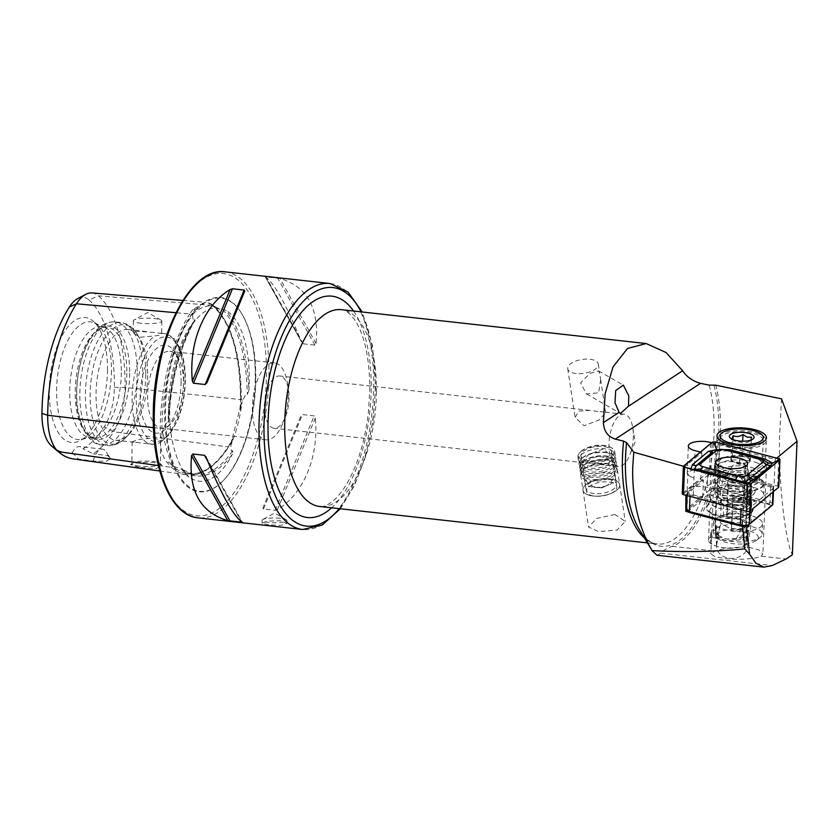 <?xml version="1.0" encoding="UTF-8"?>
<svg xmlns="http://www.w3.org/2000/svg" width="839" height="839" viewBox="0 0 839 839"><rect width="100%" height="100%" fill="white"/><g stroke="black" fill="none" stroke-linecap="round" stroke-linejoin="round"><path stroke-width="0.63" stroke-dasharray="4.2 3.15" d="M77.691 298.6A42.16 19.098 96.3 0 1 88.955 299.942L98.467 295.852L213.284 305.511A1.238 1.049 -48.8 0 0 214.092 306.759L215.434 306.875L211.008 304.704C208.89 303.907 208.554 303.445 210.012 303.351L205.471 302.313L193.106 309.423C194.847 308.385 195.235 308.815 194.27 310.724L192.456 315.128L193.232 319.911L194.638 319.659L193.903 321.494A87.183 39.485 96.3 0 0 168.471 409.075A87.183 39.485 96.3 0 0 168.66 419.385A122.945 55.689 -83.7 0 1 193.903 321.494M215.434 306.875L219.849 309.172L225.481 310.147A122.945 55.689 -83.7 0 1 248.858 390.565A87.183 39.485 96.3 0 0 249.267 380.036A87.183 39.485 96.3 0 0 225.481 310.147M210.012 303.351A50.749 22.989 96.3 0 1 213.284 305.511A122.746 55.594 -83.7 0 1 240.636 399.584A50.749 22.989 -83.7 0 1 240.269 407.429L231.491 441.45A50.749 22.989 -83.7 0 1 228.418 446.935A122.746 55.594 -83.7 0 1 186.814 474.769A122.746 55.594 -83.7 0 1 171.544 467.375A50.749 22.989 -83.7 0 1 168.555 464.061C162.284 457.412 159.567 448.099 160.438 436.123A50.749 22.989 -83.7 0 1 160.228 428.477A122.746 55.594 -83.7 0 1 189.761 313.964A1.238 0.818 -147.4 0 0 191.156 315.013L192.456 315.128M240.835 407.293C239.964 410.785 239.776 410.837 240.269 407.429C239.776 410.837 239.964 410.785 240.835 407.293L242.135 401.64A88.441 40.052 -83.7 0 1 230.903 445.184L231.323 450.952L232.76 450.784L232.466 454.13A122.945 55.689 -83.7 0 1 183.846 471.602A87.183 39.485 96.3 0 0 190.432 477.842A87.183 39.485 96.3 0 0 232.466 454.13M232.141 440.989C232.875 438.273 232.665 438.419 231.491 441.45C232.665 438.419 232.875 438.273 232.141 440.989L230.903 445.184M160.438 436.123C161.14 439.091 161.686 438.912 162.074 435.598L163.206 428.551L166.835 422.258L168.01 422.929L168.66 419.385M183.846 471.602L181.465 469.221L174.25 466.557L170.118 463.275C168.24 461.502 167.727 461.765 168.555 464.061M248.858 390.565L247.295 394.435L246.068 393.774L242.135 401.64M715.248 519.215L716.758 544.794A15.469 12.302 -3.4 0 0 716.642 546.976L715.31 524.385L715.803 505.917A19.8 7.09 2.4 0 0 709.742 510.699A19.8 7.09 2.4 0 0 711.147 513.478A19.8 7.09 2.4 0 0 720.418 517.485A19.8 7.09 2.4 0 0 747.685 514.989A19.8 7.09 2.4 0 0 749.311 512.335A19.8 7.09 2.4 0 0 746.458 508.455L747.161 503.977A22.894 8.201 -177.6 0 1 750.643 512.65A22.894 8.201 -177.6 0 1 719.107 515.534A22.894 8.201 -177.6 0 1 708.399 510.899A22.894 8.201 -177.6 0 1 716.506 501.439L720.428 490.93L707.162 487.438A12.994 4.656 2.4 0 0 694.031 486.788A12.994 4.656 2.4 0 0 687.214 490.574A12.994 4.656 2.4 0 0 693.234 494.79L702.715 497.296L686.984 510.395M593.089 495.985A18.563 8.4 171.4 0 1 582.979 490.196A18.563 8.4 171.4 0 1 591.138 481.576A18.563 8.4 171.4 0 1 609.575 478.849A18.563 8.4 171.4 0 1 619.685 484.638A18.563 8.4 171.4 0 1 611.526 493.248A18.563 8.4 171.4 0 1 593.089 495.985M594.316 493.563A15.469 7.006 171.4 0 1 585.884 488.738A15.469 7.006 171.4 0 1 592.691 481.555A15.469 7.006 171.4 0 1 608.044 479.279A15.469 7.006 171.4 0 1 616.476 484.103A15.469 7.006 171.4 0 1 609.68 491.287A15.469 7.006 171.4 0 1 594.316 493.563M589.723 463.212L583.923 462.698L581.805 461.765L588.726 454.549L603.461 448.938L612.397 457.14L608.663 463.568L597.767 464.229L589.723 463.212M614.966 514.496L596.718 518.387L588.548 526.986L598.49 531.632L617.085 530.07L625.254 521.438L614.966 514.496M597.777 411.435L589.733 410.418L578.868 411.079L575.114 417.518L584.049 425.719L598.784 420.098L605.695 412.893L603.577 411.959L597.777 411.435M576.152 373.554A15.469 7.006 171.4 0 1 567.72 368.73A15.469 7.006 171.4 0 1 574.526 361.546A15.469 7.006 171.4 0 1 589.89 359.27A15.469 7.006 171.4 0 1 598.312 364.095A15.469 7.006 171.4 0 1 591.516 371.278A15.469 7.006 171.4 0 1 576.152 373.554M600.672 379.7L598.679 392.841L586.513 393.952L580.588 382.962L589.869 373.481L598.532 370.88L599.728 373.449L600.672 379.7M656.989 555.25L660.796 553.153C662.579 550.751 666.386 548.475 672.207 546.325A102.096 46.239 96.3 0 0 720.565 429.159A102.096 46.239 96.3 0 0 715.793 385.185M781.549 398.85L779.599 435.724C778.372 479.604 784.822 539.844 792.352 554.789M761.172 556.215L762.861 554.118L759.148 550.027L748.776 547.259C735.404 546.818 724.193 548.098 715.153 551.097L710.853 553.813L714.943 556.645L725.032 558.554C736.611 560.169 757.701 558.805 761.172 556.215L786.101 558.984M715.31 524.385L716.726 534.789A19.8 7.09 2.4 0 0 708.525 540.138A19.8 7.09 2.4 0 0 719.201 546.923A19.8 7.09 2.4 0 0 748.094 541.774A19.8 7.09 2.4 0 0 743.627 537.012L745.902 521.753L747.413 547.332A15.469 12.302 -3.4 0 1 726.427 557.641A15.469 12.302 -3.4 0 1 716.642 546.976M743.627 537.012C738.614 539.33 732.51 539.896 725.305 538.732L716.726 534.789M730.643 469.714A21.657 7.75 -177.6 0 1 718.981 462.289A21.657 7.75 -177.6 0 1 724.162 457.559A21.657 7.75 -177.6 0 1 750.58 456.657A21.657 7.75 -177.6 0 1 757.481 458.933A21.657 7.75 -177.6 0 1 762.252 464.082A21.657 7.75 -177.6 0 1 730.643 469.714M731.618 446.17A21.657 7.75 -177.6 0 1 721.488 441.786A21.657 7.75 -177.6 0 1 719.956 438.745A21.657 7.75 -177.6 0 1 751.555 433.113A21.657 7.75 -177.6 0 1 763.228 440.538A21.657 7.75 -177.6 0 1 761.445 443.443A21.657 7.75 -177.6 0 1 731.618 446.17M735.782 474.601A25.988 9.302 -177.6 0 1 728.556 473.448A25.988 9.302 -177.6 0 1 714.545 464.544A25.988 9.302 -177.6 0 1 720.774 458.86A25.988 9.302 -177.6 0 1 752.478 457.779A25.988 9.302 -177.6 0 1 760.753 460.506A25.988 9.302 -177.6 0 1 766.479 466.694A25.988 9.302 -177.6 0 1 738.54 474.832L735.782 474.601C732.311 475.65 729.804 477.632 728.252 480.569C723.858 488.172 721.456 496.772 721.058 506.357L720.376 522.791L726.354 526.64C734.534 530.038 742.767 529.598 751.031 525.329L751.65 503.872L748.482 487.92L738.54 474.832M280.257 518.303A12.375 2.391 0.6 0 0 262.838 519.456A12.375 2.391 0.6 0 0 262.146 520.232A12.375 2.391 0.6 0 0 268.784 522.424A12.375 2.391 0.6 0 0 286.896 520.495A12.375 2.391 0.6 0 0 286.214 519.708A12.375 2.391 0.6 0 0 280.257 518.303M268.763 524.857L262.114 523.137L268.092 521.124L280.226 520.736L286.865 523.4L280.887 525.35L268.763 524.857M141.015 323.267A14.232 2.748 -179.4 0 1 133.38 320.739A14.232 2.748 -179.4 0 1 134.177 319.848A14.232 2.748 -179.4 0 1 154.208 318.526A14.232 2.748 -179.4 0 1 161.067 320.131A14.232 2.748 -179.4 0 1 161.843 321.043A14.232 2.748 -179.4 0 1 141.015 323.267M154.061 332.475L137.072 331.185L133.254 333.272L140.879 337.215L155.194 335.862C159.546 335.422 161.717 334.646 161.707 333.523L154.061 332.475M139.012 467.417L130.59 464.607L139.222 462.383L153.201 462.32L161.969 465.267L156.295 468.613L139.012 467.417M139.526 466.18A14.232 2.748 -179.4 0 1 131.891 463.652A14.232 2.748 -179.4 0 1 132.174 463.118A14.232 2.748 -179.4 0 1 152.708 461.44A14.232 2.748 -179.4 0 1 160.071 463.411A14.232 2.748 -179.4 0 1 160.354 463.957A14.232 2.748 -179.4 0 1 139.526 466.18M139.767 442.866L132.122 441.775L139.012 439.395L152.96 438.126C157.68 438.849 160.218 440.118 160.574 441.912L160.144 442.656L154.061 444.261L139.767 442.866M181.864 469.379L181.465 469.221A121.707 55.133 -83.7 0 0 194.082 474.538L181.864 469.379M255.266 378.399A97.764 44.278 -83.7 0 1 223.027 480.852A97.764 44.278 -83.7 0 1 164.664 410.953A97.764 44.278 -83.7 0 1 192.844 313.188A97.764 44.278 -83.7 0 1 241.622 313.471A97.764 44.278 -83.7 0 1 255.266 378.399M289.046 397.728A26.292 11.914 -83.7 0 1 285.323 417.182A26.292 11.914 -83.7 0 1 273.954 428.247A26.292 11.914 -83.7 0 1 264.673 406.496A26.292 11.914 -83.7 0 1 279.765 375.977A26.292 11.914 -83.7 0 1 288.427 389.265A26.292 11.914 -83.7 0 1 289.046 397.728M633.351 435.997A26.292 11.914 -83.7 0 1 629.628 455.441A26.292 11.914 -83.7 0 1 618.259 466.505A26.292 11.914 -83.7 0 1 608.978 444.754A26.292 11.914 -83.7 0 1 624.069 414.235A26.292 11.914 -83.7 0 1 632.721 427.533A26.292 11.914 -83.7 0 1 633.351 435.997M288.197 394.938A38.667 17.514 -83.7 0 1 282.712 423.538A38.667 17.514 -83.7 0 1 266.005 439.814A38.667 17.514 -83.7 0 1 252.35 407.817A38.667 17.514 -83.7 0 1 274.542 362.941A38.667 17.514 -83.7 0 1 287.274 382.49A38.667 17.514 -83.7 0 1 288.197 394.938M183.479 383.297A38.667 17.514 -83.7 0 1 170.726 423.831A38.667 17.514 -83.7 0 1 161.287 428.173A38.667 17.514 -83.7 0 1 147.633 396.186A38.667 17.514 -83.7 0 1 169.824 351.31A38.667 17.514 -83.7 0 1 178.078 357.624A38.667 17.514 -83.7 0 1 183.479 383.297M181.119 381.829A44.236 20.042 -83.7 0 1 166.531 428.194A44.236 20.042 -83.7 0 1 140.123 396.564A44.236 20.042 -83.7 0 1 152.876 352.317A44.236 20.042 -83.7 0 1 174.952 352.443A44.236 20.042 -83.7 0 1 181.119 381.829M147.654 375.61A55.689 25.222 -83.7 0 1 129.279 433.973A55.689 25.222 -83.7 0 1 115.688 440.234A55.689 25.222 -83.7 0 1 96.034 394.162A55.689 25.222 -83.7 0 1 127.989 329.538A55.689 25.222 -83.7 0 1 139.882 338.631A55.689 25.222 -83.7 0 1 147.654 375.61M129.667 373.303A57.115 25.873 -83.7 0 1 89.626 436.249A57.115 25.873 -83.7 0 1 76.737 392.327A57.115 25.873 -83.7 0 1 101.687 327.703A57.115 25.873 -83.7 0 1 129.667 373.303M126.815 373.292A55.689 25.222 -83.7 0 1 94.859 437.916A55.689 25.222 -83.7 0 1 87.78 434.665A55.689 25.222 -83.7 0 1 75.206 391.844A55.689 25.222 -83.7 0 1 99.537 328.836A55.689 25.222 -83.7 0 1 107.161 327.22A55.689 25.222 -83.7 0 1 126.815 373.292M121.33 372.684A55.689 25.222 -83.7 0 1 92.846 437.171A55.689 25.222 -83.7 0 1 89.374 437.308A55.689 25.222 -83.7 0 1 69.721 391.236A55.689 25.222 -83.7 0 1 101.676 326.612A55.689 25.222 -83.7 0 1 105.032 327.504A55.689 25.222 -83.7 0 1 121.33 372.684M111.43 370.828A59.17 26.796 -83.7 0 1 85.578 437.769A59.17 26.796 -83.7 0 1 81.163 439.342A59.17 26.796 -83.7 0 1 56.591 390.534A59.17 26.796 -83.7 0 1 94.115 322.826A59.17 26.796 -83.7 0 1 98.079 325.322A59.17 26.796 -83.7 0 1 111.43 370.828M107.497 369.59A62.841 28.463 -83.7 0 1 80.041 440.685A62.841 28.463 -83.7 0 1 49.26 390.523A62.841 28.463 -83.7 0 1 93.318 321.274A62.841 28.463 -83.7 0 1 107.497 369.59M303.204 343.801L265.9 276.755L265.355 276.86L301.516 341.861L303.204 343.801L314.908 345.102L316.072 343.487C319.26 308.228 307.21 286.56 279.922 278.485L265.355 276.86C274.227 282.9 286.288 304.567 301.516 341.861L265.25 276.786M746.458 508.455L745.902 521.753M683.439 466.253L684.886 466.652L701.897 452.494L700.366 452.095M711.629 442.719L775.152 459.478L776.746 458.146M684.886 466.652L683.198 494.255L685.83 494.968L703.418 480.317L700.775 479.625L683.198 494.255M700.775 479.625L701.897 452.494M688.966 512.189L742.641 526.231L746.521 525.906L772.132 504.575L749.175 498.523L747.161 503.977M702.715 497.296L703.418 480.317M772.132 504.575L772.834 487.606L774.03 486.61L775.152 459.478M707.864 470.459L724.225 474.78L726.553 474.077L709.521 469.588A14.536 5.202 2.4 0 0 694.828 468.865A14.536 5.202 2.4 0 0 687.204 473.102A14.536 5.202 2.4 0 0 693.937 477.821A12.994 4.656 -177.6 0 1 687.917 473.605A12.994 4.656 -177.6 0 1 694.734 469.819A12.994 4.656 -177.6 0 1 707.864 470.459L707.162 487.438M774.03 486.61L750.223 480.328L749.877 481.544L772.834 487.606M749.877 481.544L749.175 498.523M277.499 509.588L275.182 510.332L263.467 509.032L262.932 507.973L300.761 416.333L302.459 414.571L314.174 415.871L315.296 418.011C319.114 456.437 303.634 493.94 277.499 509.588L315.296 418.011M51.682 446.065A114.156 51.703 -83.7 0 0 72.332 452.609A18.563 8.411 -83.7 0 1 79.548 446.589A18.563 8.411 -83.7 0 1 82.946 448.802A114.156 51.703 -83.7 0 0 104.246 426.757L113.664 431.781A119.516 54.136 -83.7 0 1 93.139 453.784L82.946 448.802M88.955 299.942A114.156 51.703 -83.7 0 1 114.387 387.429A42.16 19.098 -83.7 0 1 104.246 426.757M72.332 452.609L78.488 459.048L93.181 461.114L106.123 461.345L110.559 458.839L108.053 455.766L93.139 453.784M78.488 459.048A119.516 54.136 -83.7 0 1 73.15 458.881M161.843 321.043L161.707 333.523A55.689 25.222 -83.7 0 1 164.035 333.544A55.689 25.222 -83.7 0 1 183.689 379.616A55.689 25.222 -83.7 0 1 160.574 441.912M168.691 421.671C170.726 381.787 179.504 347.902 195.015 320.005L194.638 319.659A121.707 55.133 -83.7 0 0 168.01 422.929M92.007 292.937A47.519 21.52 96.3 0 1 98.467 295.852A119.516 54.136 -83.7 0 1 125.095 387.45A47.519 21.52 -83.7 0 1 113.664 431.781L228.418 446.935A1.238 0.818 32.6 0 1 229.246 446.128A121.54 55.049 -83.7 0 1 188.072 473.699A121.54 55.049 -83.7 0 1 172.949 466.379L174.25 466.557M211.008 304.704L213.578 306.539C231.218 323.592 240.195 354.645 240.51 399.689L242.523 400.046M193.106 309.423A50.749 22.989 96.3 0 0 189.761 313.964L175.938 312.716M93.181 461.114A18.563 8.411 -83.7 0 1 102.568 449.148A18.563 8.411 -83.7 0 1 106.532 452.179A18.563 8.411 -83.7 0 1 108.053 455.766M726.553 474.077L733.066 465.288L741.236 462.205L747.664 467.816L750.223 480.328M720.428 490.93L724.225 474.78M751.031 525.329L747.413 547.332M716.758 544.794L720.376 522.791M716.506 501.439L715.803 505.917M581.249 451.172A17.692 8.012 171.4 0 1 610.677 447.292A17.692 8.012 171.4 0 1 611.18 456.017A17.692 8.012 171.4 0 1 587.709 461.681A17.692 8.012 171.4 0 1 580.536 451.854A17.692 8.012 171.4 0 1 581.249 451.172M580.63 451.822A18.563 8.4 171.4 0 1 611.505 447.743A18.563 8.4 171.4 0 1 614.683 451.581A18.563 8.4 171.4 0 1 612.03 456.898A18.563 8.4 171.4 0 1 591.956 463.118A18.563 8.4 171.4 0 1 577.977 457.14A18.563 8.4 171.4 0 1 579.875 452.536A18.563 8.4 171.4 0 1 580.63 451.822M581.081 454.822A18.563 8.4 171.4 0 1 601.154 448.603A18.563 8.4 171.4 0 1 615.134 454.581A18.563 8.4 171.4 0 1 615.018 456.29A18.563 8.4 171.4 0 1 612.48 459.898A18.563 8.4 171.4 0 1 594.222 466.065A18.563 8.4 171.4 0 1 579.046 461.733A18.563 8.4 171.4 0 1 578.428 460.139A18.563 8.4 171.4 0 1 581.081 454.822M582.549 457.769A17.325 7.845 171.4 0 1 610.677 453.626A17.325 7.845 171.4 0 1 614.221 459.143A17.325 7.845 171.4 0 1 611.862 462.509A17.325 7.845 171.4 0 1 594.809 468.267A17.325 7.845 171.4 0 1 580.651 464.229A17.325 7.845 171.4 0 1 582.402 457.895A17.325 7.845 171.4 0 1 582.549 457.769M581.658 458.587A18.563 8.4 171.4 0 1 611.788 454.14A18.563 8.4 171.4 0 1 615.585 460.055A18.563 8.4 171.4 0 1 613.057 463.663A18.563 8.4 171.4 0 1 594.788 469.83A18.563 8.4 171.4 0 1 579.613 465.498A18.563 8.4 171.4 0 1 581.5 458.723A18.563 8.4 171.4 0 1 581.658 458.587M583.126 461.534A17.325 7.845 171.4 0 1 611.243 457.381A17.325 7.845 171.4 0 1 614.798 462.908A17.325 7.845 171.4 0 1 612.428 466.274A17.325 7.845 171.4 0 1 595.386 472.032A17.325 7.845 171.4 0 1 581.217 467.994A17.325 7.845 171.4 0 1 582.979 461.66A17.325 7.845 171.4 0 1 583.126 461.534M582.224 462.352A18.563 8.4 171.4 0 1 612.355 457.905A18.563 8.4 171.4 0 1 616.162 463.82A18.563 8.4 171.4 0 1 613.624 467.428A18.563 8.4 171.4 0 1 595.365 473.584A18.563 8.4 171.4 0 1 580.189 469.263A18.563 8.4 171.4 0 1 582.067 462.488A18.563 8.4 171.4 0 1 582.224 462.352M583.692 465.299A17.325 7.845 171.4 0 1 611.82 461.146A17.325 7.845 171.4 0 1 615.365 466.673A17.325 7.845 171.4 0 1 612.994 470.039A17.325 7.845 171.4 0 1 595.952 475.797A17.325 7.845 171.4 0 1 581.794 471.749A17.325 7.845 171.4 0 1 583.545 465.425A17.325 7.845 171.4 0 1 583.692 465.299M582.79 466.106A18.563 8.4 171.4 0 1 612.931 461.66A18.563 8.4 171.4 0 1 616.728 467.585A18.563 8.4 171.4 0 1 614.19 471.193A18.563 8.4 171.4 0 1 595.931 477.349A18.563 8.4 171.4 0 1 580.756 473.028A18.563 8.4 171.4 0 1 582.633 466.253A18.563 8.4 171.4 0 1 582.79 466.106M584.259 469.064A17.325 7.845 171.4 0 1 612.386 464.911A17.325 7.845 171.4 0 1 615.931 470.438A17.325 7.845 171.4 0 1 613.571 473.804A17.325 7.845 171.4 0 1 596.519 479.551A17.325 7.845 171.4 0 1 582.36 475.514A17.325 7.845 171.4 0 1 584.112 469.19A17.325 7.845 171.4 0 1 584.259 469.064M583.367 469.871A18.563 8.4 171.4 0 1 613.498 465.425A18.563 8.4 171.4 0 1 617.42 469.641A18.563 8.4 171.4 0 1 614.767 474.958A18.563 8.4 171.4 0 1 594.694 481.177A18.563 8.4 171.4 0 1 580.714 475.189A18.563 8.4 171.4 0 1 583.21 470.008A18.563 8.4 171.4 0 1 583.367 469.871M585.632 484.879A18.563 8.4 171.4 0 1 605.706 478.66A18.563 8.4 171.4 0 1 619.685 484.638A18.563 8.4 171.4 0 1 617.032 489.955A18.563 8.4 171.4 0 1 611.18 493.395A18.563 8.4 171.4 0 1 593.697 496.048A18.563 8.4 171.4 0 1 582.979 490.196A18.563 8.4 171.4 0 1 585.632 484.879M588.6 486.956A15.343 6.943 171.4 0 1 609.513 482.121A15.343 6.943 171.4 0 1 614.557 491.151A15.343 6.943 171.4 0 1 609.722 494.003A15.343 6.943 171.4 0 1 595.271 496.185A15.343 6.943 171.4 0 1 588.6 486.956M613.309 482.205A15.469 7.006 171.4 0 1 608.432 485.078A15.469 7.006 171.4 0 1 593.865 487.281A15.469 7.006 171.4 0 1 584.93 482.404A15.469 7.006 171.4 0 1 587.143 477.968A15.469 7.006 171.4 0 1 603.87 472.787A15.469 7.006 171.4 0 1 615.522 477.769A15.469 7.006 171.4 0 1 613.309 482.205M609.292 455.713A15.469 7.006 171.4 0 1 592.575 460.894A15.469 7.006 171.4 0 1 580.924 455.913A15.469 7.006 171.4 0 1 583.126 451.476A15.469 7.006 171.4 0 1 599.854 446.296A15.469 7.006 171.4 0 1 611.505 451.277A15.469 7.006 171.4 0 1 609.292 455.713M718.289 465.572L718.006 466.337C719.096 468.896 723.113 470.564 730.066 471.319C737.156 471.728 742.127 470.805 744.98 468.582L745.735 466.526L744.256 497.517L745.745 507.406L749.573 499.499L751.031 500.694L737.418 502.613L724.057 498.46L723.375 514.926L736.988 513.007L750.36 517.16L749.395 522.194A24.331 8.715 -177.6 0 1 735.373 522.529A24.331 8.715 -177.6 0 1 722.421 519.96L723.375 514.926M749.573 499.499L735.625 499.467L722.599 497.265L718.887 505.183L717.282 495.283L718.761 464.292C719.747 459.478 748.252 461.838 745.735 466.526M749.395 522.194L742.809 540.075L743.113 532.566L742.075 535.387A13.613 4.877 -177.6 0 1 736.118 538.607L726.836 539.016L718.404 537.138A13.613 4.877 -177.6 0 1 714.985 533.709A13.613 4.877 -177.6 0 1 715.101 533.153L716.139 530.332L715.824 537.841L722.421 519.96M736.118 538.607C746.039 525.025 741.582 506.064 743.92 490.867L744.98 468.582M718.006 466.337L715.573 523.924L718.404 537.138M751.031 500.694L750.36 517.16M722.599 497.265L725.473 499.111M742.809 540.075L747.098 540.431L746.06 543.253A17.944 6.429 -177.6 0 1 726.983 548.14A17.944 6.429 -177.6 0 1 710.35 541.029A17.944 6.429 -177.6 0 1 710.497 540.306L711.535 537.484L715.824 537.841M743.113 532.566L747.413 532.922L746.364 535.743A17.944 6.429 -177.6 0 1 727.298 540.641A17.944 6.429 -177.6 0 1 710.664 533.531A17.944 6.429 -177.6 0 1 710.811 532.796L711.85 529.975L716.139 530.332M711.85 529.975L711.535 537.484M747.413 532.922L747.098 540.431M739.075 485.886A15.962 5.716 2.4 0 0 722.945 485.099A15.962 5.716 2.4 0 0 714.576 489.745A15.962 5.716 2.4 0 0 721.97 494.926A15.962 5.716 2.4 0 0 738.1 495.713A15.962 5.716 2.4 0 0 746.479 491.067A15.962 5.716 2.4 0 0 739.075 485.886M778.781 486.966A2.475 0.891 2.4 0 0 777.638 486.159L714.576 469.515A2.475 0.891 2.4 0 0 710.958 469.798L682.453 493.531L683.596 466.065M747.402 483.715L746.343 484.344L690.518 469.452L685.285 467.323M694.629 468.844L690.518 469.452L690.549 468.718M745.074 482.394L746.343 484.344L748.881 484.386L747.675 483.788M763.385 460.307L727.371 450.91L714.083 451.162L717.953 450.7L716.642 449.631M699.422 471.057A4.331 2.118 -75.2 0 1 698.352 471.277L690.518 469.452M734.723 480.369L733.653 480.59L746.343 484.344M753.265 494.486A24.751 8.862 2.4 0 0 754.439 493.227A24.751 8.862 2.4 0 0 738.068 482.121A24.751 8.862 2.4 0 0 707.55 486.064A24.751 8.862 2.4 0 0 706.207 491.235A24.751 8.862 2.4 0 0 728.147 499.027A24.751 8.862 2.4 0 0 753.265 494.486M748.367 501.638A19.8 7.09 2.4 0 0 749.3 500.642A19.8 7.09 2.4 0 0 749.856 499.09A19.8 7.09 2.4 0 0 734.073 491.465A19.8 7.09 2.4 0 0 711.787 494.905A19.8 7.09 2.4 0 0 710.297 497.454A19.8 7.09 2.4 0 0 710.717 499.037A19.8 7.09 2.4 0 0 728.273 505.277A19.8 7.09 2.4 0 0 748.367 501.638M748.189 506.001A19.8 7.09 2.4 0 0 749.678 503.452A19.8 7.09 2.4 0 0 749.258 501.858A19.8 7.09 2.4 0 0 731.702 495.629A19.8 7.09 2.4 0 0 711.608 499.268A19.8 7.09 2.4 0 0 710.675 500.264A19.8 7.09 2.4 0 0 710.119 501.816A19.8 7.09 2.4 0 0 725.903 509.441A19.8 7.09 2.4 0 0 748.189 506.001M751.366 512.629A23.513 8.421 2.4 0 0 752.635 507.71A23.513 8.421 2.4 0 0 731.797 500.317A23.513 8.421 2.4 0 0 707.927 504.627A23.513 8.421 2.4 0 0 706.816 505.823A23.513 8.421 2.4 0 0 722.379 516.384A23.513 8.421 2.4 0 0 751.366 512.629M690.078 494.895L741.057 508.35A6.188 2.213 2.4 0 0 750.087 507.647L773.139 488.455A6.188 2.213 2.4 0 0 773.6 487.658A6.188 2.213 2.4 0 0 770.737 485.655L719.757 472.2A6.188 2.213 2.4 0 0 710.727 472.902L687.686 492.094A6.188 2.213 2.4 0 0 687.214 492.881A6.188 2.213 2.4 0 0 690.078 494.895L690.015 496.405M772.918 504.281A6.188 2.213 2.4 0 0 770.045 502.278L719.075 488.822A6.188 2.213 2.4 0 0 710.035 489.525L686.994 508.717A6.188 2.213 2.4 0 0 686.522 509.514M688.62 511.926A4.331 1.552 -177.6 0 1 688.641 510.762L711.682 491.57A4.331 1.552 -177.6 0 1 718.006 491.077L768.985 504.533A4.331 1.552 -177.6 0 1 770.663 506.494L747.612 525.686M735.153 462.299A9.281 3.325 -177.6 0 1 733.527 461.67A9.281 3.325 -177.6 0 1 731.545 459.101A9.281 3.325 -177.6 0 1 737.145 456.647A9.281 3.325 -177.6 0 1 746.353 457.391A9.281 3.325 -177.6 0 1 749.961 460.59A9.281 3.325 -177.6 0 1 747.801 462.258A9.281 3.325 -177.6 0 1 744.361 463.044A9.281 3.325 -177.6 0 1 735.153 462.299L739.432 463.61L749.29 462.467L750.622 458.702L742.075 456.08L732.216 457.224L730.884 460.978L735.153 462.299M750.076 531.139A20.723 7.425 -177.6 0 1 756.589 540.253A20.723 7.425 -177.6 0 1 725.074 542.088A20.723 7.425 -177.6 0 1 718.331 538.669A20.723 7.425 -177.6 0 1 725.022 530.258A20.723 7.425 -177.6 0 1 750.076 531.139M752.457 526.703A24.436 8.747 -177.6 0 1 762.137 534.16A24.436 8.747 -177.6 0 1 760.134 537.442A24.436 8.747 -177.6 0 1 722.987 539.603A24.436 8.747 -177.6 0 1 715.027 535.576A24.436 8.747 -177.6 0 1 713.297 532.146A24.436 8.747 -177.6 0 1 727.004 524.899A24.436 8.747 -177.6 0 1 752.457 526.703M752.887 516.289A24.436 8.747 -177.6 0 1 756.642 517.694A24.436 8.747 -177.6 0 1 762.567 523.756A24.436 8.747 -177.6 0 1 748.86 531.003A24.436 8.747 -177.6 0 1 723.417 529.199A24.436 8.747 -177.6 0 1 713.727 521.732A24.436 8.747 -177.6 0 1 720.135 516.184A24.436 8.747 -177.6 0 1 752.887 516.289M745.074 512.598A10.98 3.933 -177.6 0 1 746.762 513.227A10.98 3.933 -177.6 0 1 749.426 515.954A10.98 3.933 -177.6 0 1 743.26 519.205A10.98 3.933 -177.6 0 1 731.828 518.397A10.98 3.933 -177.6 0 1 727.476 515.041A10.98 3.933 -177.6 0 1 730.36 512.545A10.98 3.933 -177.6 0 1 745.074 512.598M745.661 498.272A10.98 3.933 -177.6 0 1 750.014 501.617A10.98 3.933 -177.6 0 1 747.14 504.113A10.98 3.933 -177.6 0 1 732.426 504.071A10.98 3.933 -177.6 0 1 730.738 503.442A10.98 3.933 -177.6 0 1 728.074 500.715A10.98 3.933 -177.6 0 1 734.23 497.454A10.98 3.933 -177.6 0 1 745.661 498.272M754.083 487.469A24.436 8.747 -177.6 0 1 763.763 494.926A24.436 8.747 -177.6 0 1 757.355 500.484A24.436 8.747 -177.6 0 1 724.602 500.369A24.436 8.747 -177.6 0 1 720.848 498.974A24.436 8.747 -177.6 0 1 714.922 492.913A24.436 8.747 -177.6 0 1 728.63 485.666A24.436 8.747 -177.6 0 1 754.083 487.469M754.534 476.479A24.436 8.747 -177.6 0 1 764.214 483.946A24.436 8.747 -177.6 0 1 750.506 491.193A24.436 8.747 -177.6 0 1 725.064 489.389A24.436 8.747 -177.6 0 1 715.373 481.922A24.436 8.747 -177.6 0 1 729.081 474.675A24.436 8.747 -177.6 0 1 754.534 476.479M755.31 462.237A24.751 8.862 -177.6 0 1 765.116 469.798A24.751 8.862 -177.6 0 1 763.679 472.588A24.751 8.862 -177.6 0 1 725.462 475.304A24.751 8.862 -177.6 0 1 716.852 470.658A24.751 8.862 -177.6 0 1 715.657 467.753A24.751 8.862 -177.6 0 1 729.531 460.412A24.751 8.862 -177.6 0 1 755.31 462.237M756.516 433.102A24.751 8.862 -177.6 0 1 764.57 437.192A24.751 8.862 -177.6 0 1 766.322 440.664A24.751 8.862 -177.6 0 1 752.436 448.005A24.751 8.862 -177.6 0 1 726.668 446.18A24.751 8.862 -177.6 0 1 716.863 438.619A24.751 8.862 -177.6 0 1 718.887 435.305A24.751 8.862 -177.6 0 1 756.516 433.102M732.227 439.258L735.992 442.09L740.323 442.069C743.511 443.432 746.794 443.055 750.181 440.926L750.895 440.056M749.29 462.467L750.181 440.926M739.432 463.61L740.323 442.069M730.884 460.978L731.776 439.437M732.216 457.224L732.94 439.563M742.075 456.08L742.693 441.209M750.622 458.702L751.513 437.161M727.77 487.826A19.8 7.09 -177.6 0 1 750.003 495.776L748.787 525.015A19.8 7.09 -177.6 0 0 726.553 517.065L727.675 482.813A21.94 7.855 -177.6 0 1 746.993 486.18A21.94 7.855 -177.6 0 1 751.702 493.342A21.94 7.855 -177.6 0 1 733.108 498.618L731.451 531.328L732.363 501.198A5.569 0.724 89.5 0 1 732.562 498.859L732.887 496.688L733.108 498.618M726.553 517.065L728.074 488.718A5.569 0.724 -90.5 0 0 728.084 485.854L727.99 482.435A19.8 7.09 -177.6 0 1 745.42 485.466A19.8 7.09 -177.6 0 1 749.667 491.927A19.8 7.09 -177.6 0 1 732.887 496.688M726.857 517.957A17.325 6.209 -177.6 0 1 746.311 524.91A17.325 6.209 -177.6 0 1 731.147 530.437M748.787 525.015A19.8 7.09 -177.6 0 1 731.451 531.328M192.781 314.069A88.441 40.052 -83.7 0 1 214.417 306.298M114.387 387.429L125.095 387.45L240.636 399.584L239.902 409.956M158.393 465.551L171.544 467.375A1.238 1.049 131.2 0 1 172.928 466.369A49.543 22.443 -83.7 0 1 170.212 463.369M153.453 427.68L161.917 428.404A121.54 55.049 -83.7 0 1 191.156 315.013A49.543 22.443 96.3 0 1 194.218 310.818M240.877 407.104A49.543 22.443 -83.7 0 0 241.202 399.909A121.54 55.049 -83.7 0 0 214.113 306.759A1.238 1.049 -48.8 0 0 214.113 306.759A49.543 22.443 96.3 0 0 211.113 304.746M173.254 465.907A88.441 40.052 -83.7 0 1 162.85 430.134M339.239 508.654A120.04 54.367 96.3 0 0 375.243 386.873A120.04 54.367 96.3 0 0 361.116 311.867M330 283.509A123.753 56.056 -83.7 0 1 373.68 385.888A123.753 56.056 -83.7 0 1 302.659 529.493M672.207 546.325L715.153 551.097M255.517 378.546A97.188 44.016 -83.7 0 1 223.457 480.401A97.188 44.016 -83.7 0 1 165.44 410.921A97.188 44.016 -83.7 0 1 193.452 313.723A97.188 44.016 -83.7 0 1 241.947 314.006A97.188 44.016 -83.7 0 1 255.517 378.546M225.282 271.867A123.753 56.056 -83.7 0 1 268.962 374.246A123.753 56.056 -83.7 0 1 197.941 517.852M153.485 414.98A121.896 55.206 -83.7 0 1 211.218 275.087A121.896 55.206 -83.7 0 1 266.456 374.372A121.896 55.206 -83.7 0 1 208.712 514.265A121.896 55.206 -83.7 0 1 153.485 414.98M376.459 391.593A99.002 44.845 -83.7 0 1 319.649 506.473C323.099 507.343 328.028 505.109 334.425 499.75C339.187 495.419 343.885 489.106 348.51 480.799C358.578 462.142 365.217 439.311 368.426 412.295L369.821 389.401C369.579 357.592 364.462 334.289 354.457 319.491C349.391 312.863 345.081 309.591 341.515 309.685A99.002 44.845 -83.7 0 1 376.459 391.593M353.523 311.017A111.377 50.445 -83.7 0 1 371.237 388.31A111.377 50.445 -83.7 0 1 331.657 507.805M709.133 385.111A99.002 44.845 -83.7 0 1 714.115 429.117A99.002 44.845 -83.7 0 1 657.304 543.997A99.002 44.845 -83.7 0 1 644.425 537.977M713.999 385.353A100.816 45.663 -83.7 0 1 718.834 429.243A100.816 45.663 -83.7 0 1 689.773 530.07A100.816 45.663 -83.7 0 1 639.465 529.776C647.142 540.201 653.088 544.941 657.304 543.997L647.414 542.896M154.061 444.261A55.689 25.222 -83.7 0 1 151.733 444.24A55.689 25.222 -83.7 0 1 132.08 398.158A55.689 25.222 -83.7 0 1 155.194 335.862M185 380.434A52.595 23.817 -83.7 0 1 160.081 440.79A52.595 23.817 -83.7 0 1 136.254 397.948A52.595 23.817 -83.7 0 1 161.161 337.593A52.595 23.817 -83.7 0 1 185 380.434M145.797 374.446A60.062 27.205 -83.7 0 1 125.986 437.392A60.062 27.205 -83.7 0 1 90.13 394.456A60.062 27.205 -83.7 0 1 107.444 334.383A60.062 27.205 -83.7 0 1 137.418 334.562A60.062 27.205 -83.7 0 1 145.797 374.446M142.766 373.722A61.876 28.023 -83.7 0 1 107.256 445.519A61.876 28.023 -83.7 0 1 85.421 394.33A61.876 28.023 -83.7 0 1 120.921 322.522A61.876 28.023 -83.7 0 1 142.766 373.722M137.208 373.103A61.876 28.023 -83.7 0 1 101.708 444.901A61.876 28.023 -83.7 0 1 79.862 393.711A61.876 28.023 -83.7 0 1 115.373 321.903A61.876 28.023 -83.7 0 1 137.208 373.103M660.796 553.153L772.247 565.538M162.084 435.42A49.543 22.443 -83.7 0 1 161.917 428.404L163.206 428.551M232.76 450.784A121.707 55.133 -83.7 0 1 194.082 474.538L188.744 473.783C202.335 475.052 215.581 465.928 228.481 446.411L232.487 438.923M232.099 441.125A49.543 22.443 -83.7 0 1 229.278 446.138L230.599 446.306M222.639 309.591A121.707 55.133 -83.7 0 1 247.295 394.435M244.715 291.133L206.918 382.71M314.908 345.102L277.615 278.055M316.072 343.487L279.922 278.485M263.467 509.032L302.459 414.571M275.182 510.332L314.174 415.871M206.142 457.234L242.293 522.236M207.789 461.282L241.349 521.627M709.521 469.588L710.602 443.569M693.234 494.79L695.059 450.69M750.066 481.03L751.713 508.895M720.177 491.476L721.058 506.357M716.946 488.634L715.101 533.153M743.92 490.867L742.075 535.387M719.705 504.134A31.242 9.659 -177.3 0 1 746.679 506.378M717.282 495.283A13.917 4.3 -177.3 0 1 732.164 493.08A13.917 4.3 -177.3 0 1 744.256 497.517M710.811 532.796L710.497 540.306M746.364 535.743L746.06 543.253M710.958 469.798L712.101 442.321M714.576 469.515L715.709 442.038M777.638 486.159L778.77 458.681M728.64 450.763A4.331 2.118 -75.2 0 1 727.57 450.983A4.331 2.118 -75.2 0 1 727.371 450.91L725.305 449.882M717.754 450.774C718.971 450.176 722.243 450.249 727.57 450.983L760.595 459.195M733.454 480.516L698.352 471.277A4.331 2.118 -75.2 0 1 698.153 471.203M740.994 509.85L741.057 508.35M710.727 472.902L710.035 489.525L711.682 491.57M688.641 510.762L686.994 508.717L687.686 492.094M770.737 485.655L770.045 502.278L768.985 504.533M718.006 491.077L719.075 488.822L719.757 472.2M750.087 507.647L749.951 511.119M772.992 491.948L773.139 488.455M770.663 506.494L772.446 505.078M728 484.701A19.8 7.09 -177.6 0 1 720.156 478.649A19.8 7.09 -177.6 0 1 731.262 472.777A19.8 7.09 -177.6 0 1 751.88 474.245A19.8 7.09 -177.6 0 1 759.725 480.286A19.8 7.09 -177.6 0 1 748.619 486.159A19.8 7.09 -177.6 0 1 728 484.701M725.62 489.137A23.513 8.421 -177.6 0 1 721.058 477.171A23.513 8.421 -177.6 0 1 753.978 476.73A23.513 8.421 -177.6 0 1 758.529 488.697A23.513 8.421 -177.6 0 1 725.62 489.137M752.038 470.312A19.8 7.09 -177.6 0 1 759.882 476.353A19.8 7.09 -177.6 0 1 748.787 482.226A19.8 7.09 -177.6 0 1 728.168 480.768A19.8 7.09 -177.6 0 1 720.323 474.717A19.8 7.09 -177.6 0 1 731.43 468.844A19.8 7.09 -177.6 0 1 752.038 470.312M727.738 478.765A20.671 7.404 -177.6 0 1 720.544 474.884A20.671 7.404 -177.6 0 1 728.231 466.841A20.671 7.404 -177.6 0 1 752.656 467.858A20.671 7.404 -177.6 0 1 759.652 476.5A20.671 7.404 -177.6 0 1 727.738 478.765M727.77 486.232A20.209 7.236 -177.6 0 1 749.909 495.933A20.209 7.236 -177.6 0 1 732.772 500.789M728.084 485.854A18.07 6.471 -177.6 0 1 747.874 494.517A18.07 6.471 -177.6 0 1 732.562 498.859M728.074 488.718A17.325 6.209 -177.6 0 1 747.528 495.671A17.325 6.209 -177.6 0 1 732.363 501.198M751.702 493.342L750.003 495.776A19.8 7.09 -177.6 0 1 732.667 502.089M219.849 309.172L216.168 308.207C211.365 307.514 205.943 309.958 199.892 315.548C183.542 330.43 169.74 371.845 169.772 409.82C168.44 445.058 181.895 474.675 190.432 477.842M340.34 508.77L354.572 485.288L365.72 455.43L372.946 421.598L375.673 386.548L372.443 345.427L362.207 311.982M747.685 514.989L750.643 512.65M581.805 461.765L585.884 488.738M580.714 475.189L588.548 526.986M567.72 368.73L575.114 417.518M586.513 393.952L620.493 413.428M719.956 438.745L718.981 462.289M724.162 457.559L720.774 458.86M721.488 441.786L718.729 439.206M714.545 464.544L710.853 553.813M286.214 519.708L274.594 513.069L262.838 519.456M262.114 523.137L262.146 520.232M161.067 320.131L147.706 312.507L134.177 319.848M133.38 320.739L133.254 333.272M132.174 463.118L130.59 464.607M132.122 441.775L131.891 463.652M223.027 480.852L223.457 480.401C242.45 461.083 255.549 418.713 255.801 378.913C255.958 351.929 251.333 330.293 241.947 314.006L241.622 313.471M618.259 466.505L597.767 464.229M583.923 462.698L273.954 428.247M632.721 427.533L635.165 441.933L629.628 455.441M285.323 417.182L282.712 423.538M266.005 439.814L161.287 428.173M170.726 423.831L166.531 428.194M147.444 443.758L155.32 444.177M160.144 442.656L169.981 434.046L177.354 420.947C182.43 408.603 185.094 395.001 185.346 380.161C185.44 367.178 183.521 356.271 179.588 347.44L174.292 339.176C173.809 337.498 170.39 335.621 164.035 333.544L159.746 333.062M134.083 442.279L115.688 440.234M129.279 433.973L125.986 437.392C120.376 443.328 114.135 446.033 107.256 445.519L101.708 444.901C89.07 445.551 75.143 421.839 76.548 392.61C77.031 366.171 85.096 344.021 93.486 333.712C99.621 325.417 106.92 321.484 115.373 321.903L120.921 322.522C127.748 323.529 133.244 327.535 137.418 334.562L139.882 338.631M87.78 434.665L89.626 436.249M94.859 437.916L89.374 437.308M92.846 437.171L81.163 439.342M85.578 437.769L80.041 440.685M748.094 541.774L749.311 512.335M708.525 540.138L709.742 510.699M159.788 470.994L186.814 474.769M98.079 325.322L93.318 321.274M105.032 327.504L94.115 322.826M107.161 327.22L101.676 326.612M99.537 328.836L101.687 327.703M146.385 331.583L127.989 329.538M178.078 357.624L174.952 352.443M274.542 362.941L169.824 351.31M288.427 389.265L287.274 382.49M624.069 414.235L603.577 411.959M589.733 410.418L279.765 375.977M182.881 300.446L205.471 302.313M102.568 449.148L79.548 446.589M110.559 458.839L106.532 452.179M160.574 442.059L160.354 463.957M160.071 463.411L161.969 465.267M244.726 291.102L206.897 382.773M205.859 456.636L242.398 522.309M286.865 523.4L286.896 520.495M766.479 466.694L762.861 554.118M761.445 443.443L764.402 441.094M757.481 458.933L760.753 460.506M763.228 440.538L762.252 464.082M687.204 473.102L688.326 445.97M687.214 490.574L687.917 473.605M751.65 503.872L750.16 478.555M598.532 370.88L623.325 385.101M598.312 364.095L599.728 373.449M600.64 379.49L605.695 412.893M617.42 469.641L625.254 521.438M612.397 457.14L616.476 484.103M711.147 513.478L708.399 510.899M610.677 447.292L611.505 447.743M614.683 451.581L615.134 454.581M614.221 459.143L615.018 456.29M610.677 453.626L611.788 454.14M614.798 462.908L615.585 460.055M611.243 457.381L612.355 457.905M615.365 466.673L616.162 463.82M611.82 461.146L612.931 461.66M615.931 470.438L616.728 467.585M612.386 464.911L613.498 465.425M593.865 487.281L601.416 487.962L608.432 485.078M580.924 455.913L584.93 482.404M611.505 451.277L615.522 477.769M609.722 494.003L611.18 493.395M595.271 496.185L593.697 496.048M584.112 469.19L583.21 470.008M582.36 475.514L580.756 473.028M583.545 465.425L582.633 466.253M581.794 471.749L580.189 469.263M582.979 461.66L582.067 462.488M581.217 467.994L579.613 465.498M582.402 457.895L581.5 458.723M580.651 464.229L579.046 461.733M577.977 457.14L578.428 460.139M580.536 451.854L579.875 452.536M588.842 460.496A15.469 15.469 0 0 0 596.55 487.407A15.469 15.469 0 0 0 610.666 461.964A15.469 15.469 0 0 0 588.842 460.496M715.971 510.007L714.985 533.709M745.745 507.406C737.942 505.151 728.986 504.407 718.887 505.183M710.664 533.531L710.35 541.029M714.576 489.745L715.709 462.279M746.479 491.067L747.612 463.589M749.3 500.642L754.439 493.227M749.678 503.452L749.856 499.09M749.258 501.858L752.635 507.71M773.443 491.57L773.6 487.658M687.099 495.629L687.214 492.881M710.675 500.264L706.816 505.823M710.119 501.816L710.297 497.454M710.717 499.037L706.207 491.235M747.801 462.258L740.533 465.047L733.527 461.67M756.589 540.253L760.134 537.442M762.567 523.756L762.137 534.16M746.762 513.227L756.642 517.694M750.014 501.617L749.426 515.954M747.14 504.113L757.355 500.484M764.214 483.946L763.763 494.926M763.679 472.588L759.652 476.5L759.746 480.474L753.023 476.814L732.846 474.905C726.207 474.748 718.153 479.415 720.124 478.838L720.544 474.884L716.852 470.658M766.322 440.664L765.116 469.798M761.812 434.612L764.57 437.192M731.807 439.468L730.224 437.979M750.475 440.978L753.055 438.923M721.844 432.955L718.887 435.305M716.863 438.619L715.657 467.753M715.373 481.922L714.922 492.913M730.738 503.442L720.848 498.974M728.074 500.715L727.476 515.041M730.36 512.545L720.135 516.184M713.727 521.732L713.297 532.146M718.331 538.669L715.027 535.576M745.42 485.466L746.993 486.18M746.311 524.91L747.528 495.671L749.667 491.927"/><path stroke-width="1.26" d="M628.768 395.809L628.516 406.191L620.493 413.428L619.098 412.358L614.997 402.699L615.711 390.586L623.325 385.101L628.768 395.809M776.746 458.146L797.05 441.251L792.352 554.789L786.101 558.984L772.247 565.538L763.962 567.133L756.012 563.336L749.552 554.17L744.77 548.895C714.797 551.726 683.911 552.293 652.092 550.594L656.989 555.25L763.962 567.133M730.318 444.219A24.751 8.862 -177.6 0 1 718.729 439.206A24.751 8.862 -177.6 0 1 725.116 429.578A24.751 8.862 -177.6 0 1 753.097 429.295A24.751 8.862 -177.6 0 1 764.402 441.094A24.751 8.862 -177.6 0 1 730.318 444.219M652.092 550.594C638.552 527.175 632.092 499.446 632.711 467.407L633.76 452.2L626.555 442.614L623.618 441.115L615.323 439.122C607.876 436.679 603.891 431.194 603.377 422.657L605.129 393.753L613.047 366.842L627.499 348.489L646.187 343.55L666.072 352.527L682.621 370.765C686.711 376.91 692.678 381.105 700.492 383.35L709.133 385.111L715.793 385.185L781.549 398.85L797.05 441.251M206.918 382.71L205.198 384.524L193.484 383.224L192.362 381.095C188.544 342.658 204.013 305.165 230.159 289.518L232.476 288.763L244.18 290.063L244.715 291.133L206.897 382.773M633.76 452.2L683.439 466.253M700.366 452.095L695.059 450.69A14.536 5.202 -177.6 0 1 688.326 445.97A14.536 5.202 -177.6 0 1 695.951 441.744A14.536 5.202 -177.6 0 1 710.643 442.457L711.629 442.719M687.099 495.629L686.522 509.514A6.188 2.213 2.4 0 0 686.963 510.374L685.82 511.36L688.966 512.189M685.83 494.968L685.82 511.36M746.521 525.906L749.552 554.17M227.736 520.62C200.448 512.535 188.387 490.867 191.575 455.619L192.739 454.004L204.454 455.304L206.142 457.234C221.37 494.538 233.42 516.205 242.293 522.236L227.736 520.62L191.575 455.619M205.859 456.636L206.142 457.234M242.293 522.236L241.349 521.627M159.788 470.994L73.15 458.881A119.516 54.136 -83.7 0 1 58.636 451.99L51.682 446.065A114.156 51.703 -83.7 0 1 51.347 445.771A42.16 19.098 -83.7 0 1 41.95 413.459A114.156 51.703 -83.7 0 1 69.417 306.959L76.443 303.77L175.938 312.716M182.881 300.446L92.007 292.937A47.519 21.52 96.3 0 0 85.777 294.342L77.691 298.6A42.16 19.098 96.3 0 0 69.417 306.959M58.636 451.99A119.516 54.136 -83.7 0 1 58.279 451.686A47.519 21.52 -83.7 0 1 47.687 415.263A119.516 54.136 -83.7 0 1 76.443 303.77A47.519 21.52 96.3 0 1 85.777 294.342M744.77 548.895L742.641 526.231M718.761 464.292L718.289 465.572M740.218 458.409A15.962 5.716 2.4 0 0 724.088 457.622A15.962 5.716 2.4 0 0 715.709 462.279A15.962 5.716 2.4 0 0 723.103 467.449A15.962 5.716 2.4 0 0 739.243 468.235A15.962 5.716 2.4 0 0 747.612 463.589A15.962 5.716 2.4 0 0 740.218 458.409M700.324 463.862A6.188 2.213 2.4 0 0 702.725 466.673L738.016 475.986A6.188 2.213 2.4 0 0 747.046 475.283L762.997 461.995A6.188 2.213 2.4 0 0 761.969 459.667A6.188 2.213 2.4 0 0 760.595 459.195L725.305 449.882A6.188 2.213 2.4 0 0 717.429 449.977A6.188 2.213 2.4 0 0 716.275 450.585L700.324 463.862L696.517 465.351L694.629 468.844L700.481 469.976L702.725 466.673M683.596 466.065A2.475 0.891 2.4 0 0 683.407 466.379A2.475 0.891 2.4 0 0 684.551 467.187L747.612 483.82A2.475 0.891 2.4 0 0 751.22 483.547L779.735 459.803A2.475 0.891 2.4 0 0 779.913 459.489A2.475 0.891 2.4 0 0 778.77 458.681L715.709 442.038A2.475 0.891 2.4 0 0 712.101 442.321L683.596 466.065M682.453 493.531A2.475 0.891 2.4 0 0 682.264 493.856A2.475 0.891 2.4 0 0 683.418 494.653L746.479 511.297A2.475 0.891 2.4 0 0 750.087 511.024L778.592 487.281A2.475 0.891 2.4 0 0 778.781 486.966L779.913 459.489M684.614 467.145L747.675 483.788A2.349 0.839 2.4 0 0 750.674 483.757A2.349 0.839 2.4 0 0 751.115 483.526L779.62 459.782A2.349 0.839 2.4 0 0 778.707 458.723L715.646 442.08A2.349 0.839 2.4 0 0 712.217 442.342L683.712 466.085A2.349 0.839 2.4 0 0 684.1 466.966A2.349 0.839 2.4 0 0 684.614 467.145M690.518 469.452L692.521 464.617L708.473 451.33L716.642 449.631L714.335 444.009L715.646 442.08M716.642 449.631L729.699 449.683L764.99 458.996L772.52 463.097L777.396 460.653L778.707 458.723M699.422 471.057A4.331 2.118 -75.2 0 0 700.481 469.976L745.074 482.394L768.451 463.118L772.52 463.097L770.621 465.582L754.67 478.87L747.402 483.715M717.429 449.977L716.275 450.585M768.451 463.118L765.053 461.062M749.321 524.333L747.612 525.686A4.331 1.552 -177.6 0 1 747.591 525.707A4.331 1.552 -177.6 0 1 741.298 526.179L690.319 512.723A4.331 1.552 -177.6 0 1 688.62 511.926L686.963 510.374A6.188 2.213 2.4 0 0 689.396 511.517L740.376 524.973A6.188 2.213 2.4 0 0 749.363 524.302A6.188 2.213 2.4 0 0 749.405 524.27L772.446 505.078A6.188 2.213 2.4 0 0 772.918 504.281L773.443 491.57M754.764 431.036A21.657 7.75 -177.6 0 1 761.812 434.612A21.657 7.75 -177.6 0 1 754.817 443.401A21.657 7.75 -177.6 0 1 728.651 442.478A21.657 7.75 -177.6 0 1 721.844 432.955A21.657 7.75 -177.6 0 1 754.764 431.036M750.895 440.056L751.513 437.161L747.182 437.192L742.966 434.539C739.641 436.658 736.348 437.035 733.108 435.682L731.776 439.437M734.251 440.024A12.375 4.436 -177.6 0 1 730.224 437.979A12.375 4.436 -177.6 0 1 734.219 432.955A12.375 4.436 -177.6 0 1 749.175 433.49A12.375 4.436 -177.6 0 1 753.055 438.923A12.375 4.436 -177.6 0 1 734.251 440.024M732.94 439.563L733.108 435.682M742.693 441.209L742.966 434.539M361.116 311.867A120.04 54.367 96.3 0 0 300.362 304.641A120.04 54.367 96.3 0 0 263.991 426.852A120.04 54.367 96.3 0 0 339.239 508.654M340.34 508.77L322.176 525.088L302.659 529.493A123.753 56.056 -83.7 0 1 258.978 427.103A123.753 56.056 -83.7 0 1 330 283.509L225.282 271.867C189.572 265.774 153.044 341.148 153.264 415.137C152.331 470.406 171.104 515.586 197.941 517.852A123.753 56.056 -83.7 0 1 154.261 415.473A123.753 56.056 -83.7 0 1 225.282 271.867M647.414 542.896L319.649 506.473A99.002 44.845 -83.7 0 1 284.704 424.565A99.002 44.845 -83.7 0 1 341.515 309.685L646.187 343.55M331.657 507.805A111.377 50.445 -83.7 0 1 268.008 425.415A111.377 50.445 -83.7 0 1 298.757 315.789A111.377 50.445 -83.7 0 1 353.523 311.017M644.425 537.977A99.002 44.845 -83.7 0 1 622.36 462.09A99.002 44.845 -83.7 0 1 623.618 441.115M652.574 551.433L639.465 529.776A100.816 45.663 -83.7 0 1 625.401 462.824A100.816 45.663 -83.7 0 1 626.555 442.614M700.492 383.35L615.323 439.122M51.347 445.771L58.279 451.686L158.393 465.551M41.95 413.459L47.687 415.263L153.453 427.68M244.18 290.063L205.198 384.524M232.476 288.763L193.484 383.224M230.159 289.518L192.362 381.095M204.454 455.304L207.789 461.282M192.739 454.004L230.043 521.05M619.098 412.358L603.377 422.657M682.621 370.765L628.516 406.191M710.602 443.569L710.643 442.457M683.418 494.653L684.551 467.187M778.592 487.281L779.735 459.803M750.087 511.024L751.22 483.547M746.479 511.297L747.612 483.82M714.335 444.009L712.217 442.342M685.285 467.323L683.712 466.085M750.192 483.883L751.115 483.526M777.396 460.653L779.62 459.782M708.473 451.33L712.468 452.064L696.517 465.351A4.331 3.765 -129.8 0 1 692.521 464.617M770.621 465.582L766.626 464.848L762.997 461.995M754.67 478.87A4.331 3.765 -129.8 0 1 750.674 478.136L747.046 475.283M734.723 480.369L738.016 475.986M729.699 449.683A4.331 2.118 -75.2 0 1 728.64 450.763M764.99 458.996L762.661 460.223M690.015 496.405L689.396 511.517L690.319 512.723M741.298 526.179L740.376 524.973L740.994 509.85M749.951 511.119L749.405 524.27M772.446 505.078L772.992 491.948M362.207 311.982L348.07 292.087L330 283.509M302.659 529.493L197.941 517.852M682.264 493.856L683.407 466.379M761.969 459.667L765.116 461.093M747.591 525.707L749.363 524.302"/></g></svg>
